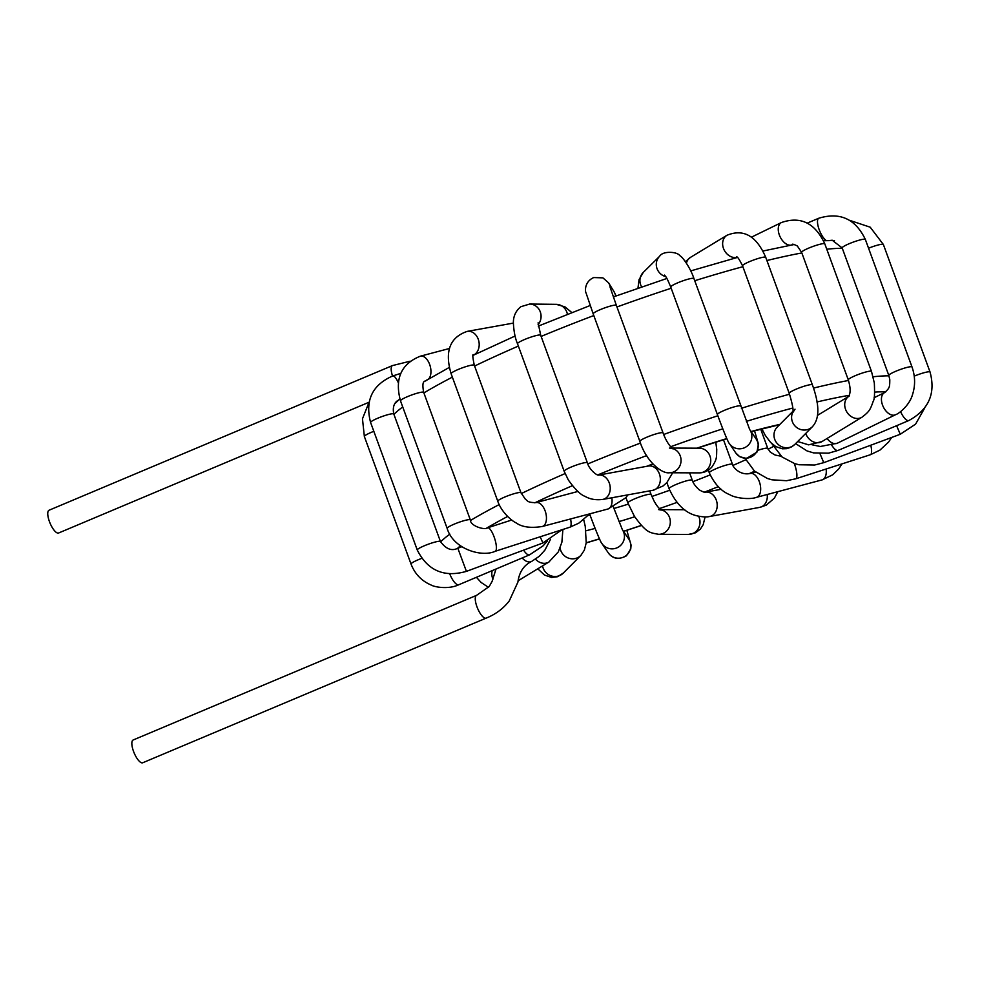 <?xml version="1.0" encoding="UTF-8"?>
<svg xmlns="http://www.w3.org/2000/svg" width="981" height="981" viewBox="0 0 981 981"><rect width="100%" height="100%" fill="white"/><g stroke="black" fill="none" stroke-linecap="round" stroke-linejoin="round"><path stroke-width="1.47" d="M392.535 376.017A12.348 4.096 67.2 0 1 392.474 365.582L49.05 510.23A12.348 4.096 67.2 0 0 50.068 523.192A12.348 4.096 67.2 0 0 58.639 532.99L369.052 402.235M549.237 561.806A12.348 10.141 -121.4 0 1 548.882 562.039A12.348 10.141 -121.4 0 1 548.796 562.088A12.348 10.141 -121.4 0 1 536.877 560.482A12.348 10.141 -121.4 0 1 535.503 559.182M613.407 507.042L622.371 529.679A12.348 12.226 145.7 0 1 614.253 548.661A12.348 12.226 145.7 0 1 601.942 543.548L608.318 552.904A12.348 12.226 145.7 0 1 608.269 552.83C612.72 558.925 618.79 559.918 626.467 555.786L630.746 549.053L631.077 545.093L626.822 530.316M732.5 464.405A12.348 1.655 159.9 0 0 732.488 464.344L732.488 464.344A12.348 1.655 159.9 0 0 720.324 467.017A12.348 1.655 159.9 0 0 709.288 472.83M708.331 470.181L709.3 472.83A12.348 1.655 159.9 0 0 709.324 472.879M723.475 439.721L732.488 464.344C732.611 466.895 739.956 475.687 750.109 473.492A12.348 6.855 75.1 0 1 750.158 473.48A12.348 6.855 75.1 0 1 759.956 483.658A12.348 6.855 75.1 0 1 756.51 497.342A12.348 6.855 75.1 0 1 756.461 497.355C749.913 499.844 735.21 498.164 729.79 494.706C721.378 491.395 714.548 484.099 709.3 472.817M820.006 453.7L823.758 462.664L814.61 465.031L799.074 464.761L794.659 463.608L782.078 456.999L771.961 443.78M805.708 433.443A12.348 10.141 58.6 0 0 821.98 441.585A12.348 10.141 58.6 0 0 822.115 441.499L861.919 417.244A12.348 10.141 58.6 0 0 861.98 417.207M577.895 491.456L535.933 502.628A12.348 6.855 -104.9 0 0 535.908 502.628A12.348 6.855 -104.9 0 1 545.73 512.781A12.348 6.855 -104.9 0 1 542.309 526.478A12.348 6.855 -104.9 0 0 542.309 526.478L607.913 509.016A12.348 6.855 -104.9 0 0 607.95 509.004A12.348 6.855 -104.9 0 0 611.862 497.772M486.147 618.116L142.723 762.764A12.348 4.096 -112.8 0 1 134.152 752.967A12.348 4.096 -112.8 0 1 133.134 740.005L476.558 595.357A12.348 4.096 -112.8 0 0 477.575 608.33A12.348 4.096 -112.8 0 0 486.147 618.116C495.663 614.302 503.376 608.563 509.286 600.887L517.919 582.076C519.207 572.156 523.744 565.289 531.53 561.488A12.348 7.517 -116.1 0 1 522.174 557.968M492.94 579.17A12.348 10.141 -121.4 0 1 492.217 570.623M581.169 555.074A12.348 11.76 -135.2 0 1 560.114 548.072M537.796 568.796L544.467 575.05L551.604 577.453L557.576 576.718L563.302 573.063A12.348 11.76 -135.2 0 1 542.567 565.89M622.604 530.022L628.723 538.998A12.348 12.226 145.7 0 1 620.63 558.017A12.348 12.226 145.7 0 1 608.318 552.904M649.765 490.868L651.077 494.473A12.348 1.655 159.9 0 0 651.077 494.473A12.348 1.655 159.9 0 0 638.913 497.159A12.348 1.655 159.9 0 0 627.889 502.959L625.927 497.6M660.826 509.813A12.348 11.502 90.2 0 1 667.374 513.713A12.348 11.502 90.2 0 1 669.312 527.018A12.348 11.502 90.2 0 1 658.766 534.314A12.348 11.502 90.2 0 1 658.68 534.314C649.41 532.609 646.626 533.026 634.437 516.362L627.889 502.959M698.619 516.214A12.348 11.502 90.2 0 1 688.454 534.437A12.348 11.502 90.2 0 1 688.355 534.437L695.578 532.781L700.36 529.115L703.193 524.688L705.106 516.901M689.582 472.842L692.279 480.212A12.348 1.655 159.9 0 0 680.115 482.897A12.348 1.655 159.9 0 0 669.091 488.697L666.859 482.591M692.279 480.212C693.027 482.873 695.051 485.803 698.362 489.004C698.484 489.875 705.425 493.087 705.155 492.204A12.348 9.651 79.7 0 1 705.253 492.18A12.348 9.651 79.7 0 1 705.646 492.131A12.348 9.651 79.7 0 1 717.001 502.848A12.348 9.651 79.7 0 1 709.68 516.484A12.348 9.651 79.7 0 1 709.668 516.484C706.958 517.208 702.887 517.024 697.479 515.932C685.694 513.443 676.228 504.369 669.091 488.697M767.216 494.498A12.348 9.651 79.7 0 1 759.785 507.361L709.68 516.484M826.125 469.004A12.348 6.855 75.1 0 1 822.127 479.881A12.348 6.855 75.1 0 1 822.103 479.881L832.697 474.816L838.816 468.844L841.968 463.89M760.716 429.163L767.755 448.415A12.348 1.655 159.9 0 0 767.755 448.415L767.755 448.415A12.348 1.655 159.9 0 0 757.798 450.328M794.23 463.473A12.348 3.384 72.1 0 1 795.714 478.814A12.348 3.384 72.1 0 1 795.591 478.851M870.772 445.215A12.348 3.384 72.1 0 1 870.429 454.718L795.714 478.814L786.59 480.715L771.937 479.807L767.4 478.483L754.475 471.076L745.18 458.446M896.622 425.68L900.251 434.276L823.758 462.664M831.814 445.325A12.348 4.169 67.1 0 0 835.272 449.519A12.348 4.169 67.1 0 0 838.068 450.414L828.479 453.185L813.58 452.891L807.044 450.929L795.603 443.608M900.558 411.628A12.348 4.169 67.1 0 0 906.039 419.635A12.348 4.169 67.1 0 0 908.835 420.53L838.068 450.414M914.243 376.14A12.348 1.655 -20.1 0 1 926.395 372.142A12.348 1.655 -20.1 0 1 930.049 372.032L930.049 372.032C935.849 393.467 928.774 409.629 908.835 420.53M868.553 248.205A12.348 1.655 -20.1 0 1 879.724 244.612A12.348 1.655 -20.1 0 1 883.378 244.502L930.049 372.032M827.069 438.482A12.348 7.517 63.9 0 0 837.382 443.204A12.348 7.517 63.9 0 0 837.394 443.191L895.518 414.73A12.348 7.517 63.9 0 0 895.518 414.73A12.348 7.517 63.9 0 0 895.555 414.718C899.381 413.528 909.485 405.055 912.404 394.963C915.432 385.741 915.31 376.41 912.011 366.98A12.348 1.655 -20.1 0 0 894.697 371.738A12.348 1.655 -20.1 0 0 888.823 375.453A12.348 1.655 -20.1 0 1 888.823 375.465A12.348 1.655 -20.1 0 1 888.823 375.453L889.804 379.708C889.693 387.311 889.742 387.851 884.69 392.547A12.348 7.517 63.9 0 0 884.666 392.559A12.348 7.517 63.9 0 0 883.476 407.225A12.348 7.517 63.9 0 0 895.506 414.742M888.823 375.465L842.164 247.935A12.348 1.655 -20.1 0 1 848.025 244.208A12.348 1.655 -20.1 0 1 865.352 239.45L912.011 366.98M826.296 240.578A12.348 4.096 -112.8 0 1 819.711 231.001A12.348 4.096 -112.8 0 1 818.792 218.236C839.969 211.822 855.493 218.886 865.352 239.45M817.418 415.441L848.749 396.361A12.348 10.141 58.6 0 0 845.401 400.714A12.348 10.141 58.6 0 0 848.97 414.718A12.348 10.141 58.6 0 0 861.858 417.281A12.348 10.141 58.6 0 0 861.919 417.244M824.813 243.877A12.348 1.655 -20.1 0 0 812.648 246.562A12.348 1.655 -20.1 0 0 801.624 252.362L848.295 379.892A12.348 1.655 -20.1 0 1 859.307 374.092A12.348 1.655 -20.1 0 1 871.484 371.407L824.813 243.877C815.113 223.03 800.668 215.918 781.452 222.528A12.348 7.468 -116 0 0 778.767 233.122A12.348 7.468 -116 0 0 787.032 244.404A12.348 7.468 -116 0 0 790.404 245.189M801.624 252.362L797.345 245.986C793.58 244.134 791.888 243.717 792.28 244.723A12.348 7.468 -116 0 1 791.753 244.943M793.016 411.198L777.283 427.005A12.348 11.76 44.8 0 0 777.774 444.074A12.348 11.76 44.8 0 0 794.794 444.418L812.366 426.747A12.348 11.76 44.8 0 0 812.391 426.723A12.348 11.76 44.8 0 1 812.28 426.833C819.662 419.046 819.699 405.055 812.403 384.883A12.348 1.655 -20.1 0 1 812.415 384.883A12.348 1.655 -20.1 0 1 812.415 384.92M792.991 411.848A12.348 11.76 44.8 0 0 812.28 426.833M795.027 409.175L792.918 412.437C793.568 409.899 792.341 403.534 789.227 393.356A12.348 1.655 -20.1 0 1 789.215 393.356L789.215 393.356A12.348 1.655 -20.1 0 1 800.263 387.544A12.348 1.655 -20.1 0 1 812.403 384.871L765.744 257.353C756.486 235.869 743.561 228.512 726.97 235.268A12.348 10.092 -121.2 0 0 723.978 249.628A12.348 10.092 -121.2 0 0 737.307 257.378M789.227 393.356L742.556 265.839A12.348 1.655 -20.1 0 1 753.58 260.026A12.348 1.655 -20.1 0 1 765.744 257.353M686.442 263.166A12.348 10.092 -121.2 0 1 690.477 257.378L726.97 235.268M750.073 430.095A12.348 12.226 -34.3 0 1 746.247 446.784A12.348 12.226 -34.3 0 1 729.423 443.62A12.348 12.226 -34.3 0 1 729.349 443.498L735.713 452.854A12.348 12.226 -34.3 0 0 752.856 455.981A12.348 12.226 -34.3 0 0 756.069 438.887M717.418 414.595A12.348 1.655 -20.1 0 1 717.393 414.558A12.348 1.655 -20.1 0 1 728.417 408.758A12.348 1.655 -20.1 0 1 740.581 406.073A12.348 1.655 -20.1 0 1 740.594 406.109M729.423 443.633C728.601 443.387 723.573 431.37 717.405 414.558L670.734 287.028A12.348 1.655 -20.1 0 1 681.758 281.228A12.348 1.655 -20.1 0 1 693.923 278.543L749.656 429.457M665.756 276.654A12.348 11.735 -134.6 0 1 656.804 267.936A12.348 11.735 -134.6 0 1 659.649 256.237C662.8 250.658 677.405 251.602 679.808 255.673C682.629 256.703 690.906 268.892 693.923 278.543M641.66 286.918A12.348 11.735 -134.6 0 1 643.266 272.411L659.649 256.237M669.214 472.744A12.348 11.502 -89.8 0 0 669.508 472.756L699.195 472.879A12.348 11.502 -89.8 0 0 699.245 472.879A12.348 11.502 -89.8 0 0 710.685 461.867A12.348 11.502 -89.8 0 0 699.539 448.194A12.348 11.502 -89.8 0 0 699.306 448.194L671.838 448.072M669.508 472.756A12.348 11.502 -89.8 0 0 669.569 472.756A12.348 11.502 -89.8 0 0 680.986 461.744A12.348 11.502 -89.8 0 0 672.169 448.391M669.569 472.756C661.991 474.093 646.271 461.671 639.857 441.401A12.348 1.655 -20.1 0 1 646.258 437.44A12.348 1.655 -20.1 0 1 658.84 433.148A12.348 1.655 -20.1 0 1 663.046 432.915C665.645 439.954 668.858 445.239 672.659 448.771L669.447 448.072M639.857 441.401L593.186 313.883A12.348 1.655 -20.1 0 1 599.575 309.922A12.348 1.655 -20.1 0 1 612.169 305.618A12.348 1.655 -20.1 0 1 616.375 305.398L663.046 432.915M615.614 296.103A12.348 12.226 148.3 0 0 613.934 291.504L608.588 282.847A12.348 12.226 148.3 0 1 610.354 288.095M655.933 488.992A12.348 9.651 -100.3 0 0 659.575 474.399A12.348 9.651 -100.3 0 0 648.453 466.012A12.348 9.651 -100.3 0 0 648.392 466.024L598.324 475.135A12.348 9.651 -100.3 0 1 609.459 483.498A12.348 9.651 -100.3 0 1 605.817 498.103A12.348 9.651 -100.3 0 1 602.763 499.427A12.348 9.651 -100.3 0 1 602.702 499.439L652.806 490.316A12.348 9.651 -100.3 0 0 652.88 490.304A12.348 9.651 -100.3 0 0 655.933 488.992M602.763 499.415C595.982 500.298 590.059 499.28 585.032 496.361C580.666 494.878 575.099 489.421 568.33 479.979L564.173 471.272A12.348 1.655 -20.1 0 1 569.421 467.827A12.348 1.655 -20.1 0 1 581.046 463.572A12.348 1.655 -20.1 0 1 587.361 462.787L587.374 462.787C588.907 468.857 595.957 475.111 598.385 475.135L598.177 475.16M564.173 471.272L517.514 343.755A12.348 1.655 -20.1 0 1 522.763 340.309A12.348 1.655 -20.1 0 1 534.375 336.042A12.348 1.655 -20.1 0 1 540.703 335.269L587.361 462.787M567.41 314.3A12.348 11.527 90.6 0 0 556.227 304.331L529.679 304.049A12.348 11.527 90.6 0 1 540.114 311.431A12.348 11.527 90.6 0 1 538.103 324.65M542.309 526.478C530.672 528.342 521.88 527.104 515.92 522.75C512.965 521.647 501.745 512.977 497.784 501.254A12.348 1.655 -20.1 0 1 497.784 501.242A12.348 1.655 -20.1 0 1 508.783 495.454A12.348 1.655 -20.1 0 1 520.972 492.756L525.485 499.378C527.68 500.445 526.662 502.615 535.908 502.628M497.784 501.242L451.113 373.724A12.348 1.655 -20.1 0 1 462.137 367.912A12.348 1.655 -20.1 0 1 474.301 365.239L520.972 492.756M451.113 373.724C444.503 351.394 449.874 337.28 467.226 331.382A12.348 9.7 79.8 0 1 478.74 340.824A12.348 9.7 79.8 0 1 473.136 355.245M467.226 331.382L512.376 323.276A12.348 9.7 79.8 0 1 513.37 323.166M569.924 527.189A12.348 3.384 -107.9 0 0 569.936 527.189A12.348 3.384 -107.9 0 0 570.562 518.961M589.753 513.848L578.827 523.155L569.986 527.165L495.221 551.285A12.348 3.384 -107.9 0 0 494.657 538.508A12.348 3.384 -107.9 0 0 487.643 527.79A12.348 3.384 -107.9 0 0 487.582 527.815M495.221 551.285C481.622 557.6 453.038 548.955 447.152 528.367A12.348 1.655 -20.1 0 1 447.152 528.379A12.348 1.655 -20.1 0 1 447.152 528.367A12.348 1.655 -20.1 0 1 458.213 522.566A12.348 1.655 -20.1 0 1 470.34 519.893A12.348 1.655 -20.1 0 1 470.353 519.905L470.353 519.905C470.132 525.926 484.749 530.439 487.643 527.79L511.751 520.016M447.152 528.379L400.493 400.849A12.348 1.655 -20.1 0 1 411.517 395.049A12.348 1.655 -20.1 0 1 423.682 392.363L470.34 519.893M400.493 400.849C394.521 378.691 401.155 363.804 420.408 356.177A12.348 6.916 75.2 0 1 429.739 364.674A12.348 6.916 75.2 0 1 428.464 379.083M426.956 379.978A12.348 6.916 75.2 0 1 426.723 380.052C425.705 382.1 421.119 378.531 423.682 392.363M561.892 529.777L542.898 542.984L540.2 536.779M542.898 542.984L466.416 571.371L457.82 548.22L461.806 546.748M466.416 571.371C444.001 577.711 427.618 570.599 417.268 550.022A12.348 1.655 -20.1 0 1 417.268 550.022L417.268 550.022A12.348 1.655 -20.1 0 1 428.305 544.21A12.348 1.655 -20.1 0 1 440.457 541.537A12.348 1.655 -20.1 0 1 440.469 541.573M417.268 550.022L370.597 422.492A12.348 1.655 -20.1 0 1 381.621 416.692A12.348 1.655 -20.1 0 1 393.786 414.007L440.457 541.537C445.987 549.102 451.775 551.322 457.82 548.22M370.597 422.492C364.883 400.456 372.253 384.944 392.707 375.968A12.348 3.458 72.2 0 1 398.274 382.664M529.703 554.792A12.348 4.169 -112.9 0 1 529.617 554.829A12.348 4.169 -112.9 0 1 529.605 554.829A12.348 4.169 -112.9 0 1 523.609 550.145M547.324 541.058L543.143 545.792L529.605 554.829L458.838 584.725A12.348 4.169 -112.9 0 1 458.838 584.725A12.348 4.169 -112.9 0 1 449.727 573.824M458.838 584.713C449.126 589.495 434.939 587.276 431.174 585.056C421.597 580.973 414.877 573.971 411.027 564.05A12.348 1.655 -20.1 0 1 421.671 558.397M411.027 564.05L364.368 436.533A12.348 1.655 -20.1 0 1 373.822 431.321M531.812 561.328A12.348 7.517 -116.1 0 1 531.543 561.475L539.329 556.252L544.896 550.145L550.5 539.342M842.287 248.303A251.859 33.881 159.9 0 0 826.762 249.211M801.833 252.951A251.859 33.881 159.9 0 0 766.909 260.529M742.875 266.709A251.859 33.881 159.9 0 0 694.72 280.738M671.176 288.255A251.859 33.881 159.9 0 0 616.951 306.979M593.799 315.551A251.859 33.881 159.9 0 0 541.12 336.422M518.36 346.072A251.859 33.881 159.9 0 0 474.596 366.048M452.364 377.145A251.859 33.881 159.9 0 0 423.878 392.915M402.713 406.919A251.859 33.881 159.9 0 0 393.908 414.35M440.579 541.868A251.859 33.881 -20.1 0 1 449.825 534.105M470.549 520.433A251.859 33.881 -20.1 0 1 499.17 504.602M521.291 493.566A251.859 33.881 -20.1 0 1 565.081 473.578M587.815 463.927A251.859 33.881 -20.1 0 1 640.483 443.069M663.647 434.497A251.859 33.881 -20.1 0 1 717.847 415.772M741.391 408.268A251.859 33.881 -20.1 0 1 789.546 394.227M813.519 388.071A251.859 33.881 -20.1 0 1 848.491 380.481M873.151 376.765A251.859 33.881 -20.1 0 1 888.958 375.833M773.273 446.563A153.097 20.601 -20.1 0 1 768.074 449.188M745.768 459.758A153.097 20.601 -20.1 0 1 732.917 465.423M710.134 474.914A153.097 20.601 -20.1 0 1 692.88 481.671M669.692 490.255A153.097 20.601 -20.1 0 1 651.862 496.46M628.331 504.124A153.097 20.601 -20.1 0 1 613.934 508.477M590.047 515.062A153.097 20.601 -20.1 0 1 588.318 515.491M457.563 548.318A239.511 32.226 -20.1 0 1 460.457 545.804M486.76 528.048A239.511 32.226 -20.1 0 1 507.631 516.46M534.817 502.836A239.511 32.226 -20.1 0 1 572.364 485.705M597.637 474.976A239.511 32.226 -20.1 0 1 646.687 455.589M670.612 446.747A239.511 32.226 -20.1 0 1 722.801 428.82M746.394 421.364A239.511 32.226 -20.1 0 1 792.844 408.022M816.915 401.989A239.511 32.226 -20.1 0 1 849.252 395.318M874.721 392.093A239.511 32.226 -20.1 0 1 885.696 391.922M641.353 525.399A239.511 32.226 -20.1 0 1 623.462 531.285M599.465 538.814A239.511 32.226 -20.1 0 1 586.233 542.775M646.553 466.355A165.433 22.256 -20.1 0 1 652.843 463.952M696.853 448.182A165.433 22.256 -20.1 0 1 726.798 438.568M751.078 431.542A165.433 22.256 -20.1 0 1 779.883 424.405M754.622 471.211A165.433 22.256 -20.1 0 1 748.92 473.749M718.264 486.662A165.433 22.256 -20.1 0 1 704.346 492.155M677.013 502.395A165.433 22.256 -20.1 0 1 659.453 508.575M634.695 516.766A165.433 22.256 -20.1 0 1 618.999 521.61M595.136 528.403A165.433 22.256 -20.1 0 1 585.951 530.795M392.474 365.582L410.144 361.204M562.898 529.458L561.88 542.235L558.336 551.862L548.882 562.027M518.324 580.654L548.796 562.088M488.526 587.361L481.144 582.481L476.41 577.294M583.732 519.783L585.252 526.356L586.233 542.775L584.333 550.194L580.887 555.381M563.204 573.162L580.777 555.491M589.728 514.216C595.32 529.507 601.243 543.597 601.868 543.437M651.077 494.473L653.984 500.886C658.447 508.992 661.035 509.593 661.219 510.083L658.656 509.617M684.775 509.728L660.593 509.63M688.454 534.437L658.766 534.314M721.207 489.286L705.253 492.18M759.785 507.361L766.32 505.129L774.414 498.09L777.81 491.677M755.615 472.033L750.158 473.48M822.127 479.881L756.51 497.342M767.755 448.415L770.379 452.204L775.088 455.025L781.158 456.251M870.539 454.669L879.92 450.12L888.578 442.088L891.631 437.477M900.239 434.276L915.592 424.123L924.629 408.133M883.378 244.502L870.208 227.2L849.521 220.296M812.084 444.798L820.275 446.49L837.382 443.204M884.666 392.559L874.096 397.734M842.164 247.935L832.207 240.235L829.951 240.48M807.265 223.092L818.792 218.236M797.688 441.511L808.614 444.847L821.98 441.585M861.858 417.281C869.718 411.309 870.245 409.629 873.397 400.788C874.512 399.377 874.819 393.418 874.316 382.921L871.484 371.394M849.166 396.103L849.595 394.227C850.588 390.806 850.147 386.024 848.283 379.892M751.495 237.144L781.452 222.528M761.869 428.869L765.278 435.38L770.637 442.48L775.824 446.613L782.323 448.808L786.664 448.673L791.017 447.201L794.696 444.516M742.556 265.839C739.429 259.511 737.43 256.519 736.572 256.863M690.477 257.378L685.4 261.657M754.512 430.782L758.411 443.903L756.989 452.082L746.541 458.47L739.699 456.68L735.787 452.964M750.024 430.009L756.118 438.961M670.734 287.028C665.658 274.655 665.388 276.642 664.542 275.085M643.266 272.411L639.036 279.671L637.969 288.193M715.774 442.124L716.743 449.359C716.498 457.808 717.148 458.961 711.85 467.066C708.38 470.905 704.174 472.842 699.245 472.879M616.375 305.398L610.01 286.93M593.186 313.883L586.062 292.976C585.154 291.97 583.989 281.903 593.701 277.562L602.898 277.856L608.588 282.847M613.934 291.504L616.08 295.931M672.684 472.768L666.872 482.591L663.021 485.987L652.88 490.304M540.703 335.269L538.103 322.786M517.514 343.755C515.209 338.433 513.823 331.48 513.37 322.896C513.357 320.37 513.443 312.571 520.923 306.685L529.679 304.049M556.227 304.331L564.946 306.845L571.837 312.559M627.987 494.829L625.755 497.808L607.95 509.004M474.301 365.239C472.719 357.611 472.401 354.08 473.357 354.656M512.376 323.276L513.37 323.117M449.384 348.5L420.408 356.177M393.786 414.007C391.468 402.455 398.764 400.076 398.531 400.211M400.751 373.381L392.707 375.968M364.368 436.533L362.467 418.789L369.101 402.161M496.018 569.017L492.094 581.402L489.212 586.515L476.558 595.357M647.153 466.245L652.929 464.038M697.209 448.182L726.86 438.691M751.176 431.689L779.588 424.699M586.209 542.922L599.514 538.937M623.536 531.383L641.439 525.485M394.607 403.89L399.831 398.887M424.405 381.523L449.261 367.446M473.112 355.343L515.111 336.005M538.275 326.121L590.17 305.508M613.333 296.924L666.872 278.469M690.734 270.903L737.393 257.451M762.96 251.026L794.402 244.465M823.513 240.725L834.463 240.529"/></g></svg>
